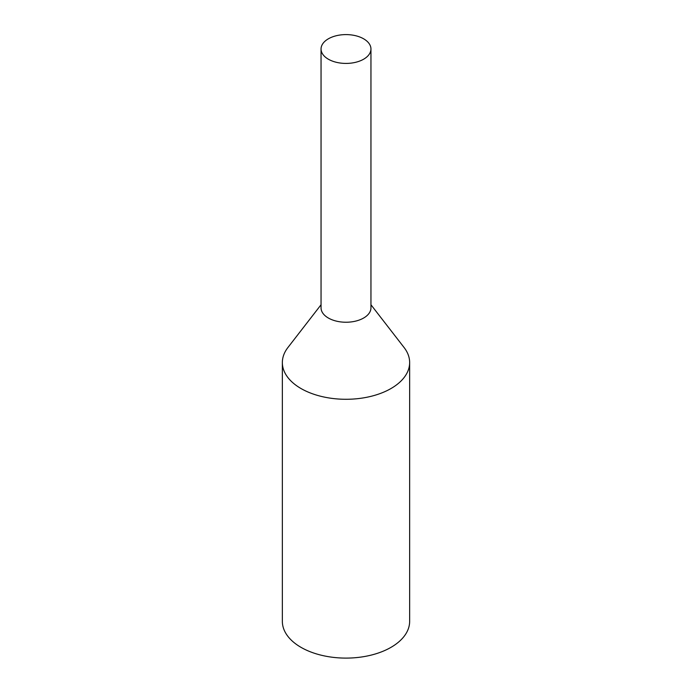 <?xml version="1.0" encoding="UTF-8"?>
<svg xmlns="http://www.w3.org/2000/svg" width="692" height="692" viewBox="0 0 692 692"><rect width="100%" height="100%" fill="white"/><g stroke="black" fill="none" stroke-linecap="round" stroke-linejoin="round"><path stroke-width="1.04" d="M328.354 59.201A24.955 14.411 0 0 0 355.55 62.323A24.955 14.411 0 0 0 370.955 49.011A24.955 14.411 0 0 0 346 34.6A24.955 14.411 0 0 0 321.045 49.011A24.955 14.411 0 0 0 328.354 59.201M321.045 304.757L287.898 347.54A63.647 36.745 0 0 0 282.353 362.539L282.353 621.364A63.647 36.745 0 0 0 300.994 647.34A63.647 36.745 0 0 0 370.358 655.307A63.647 36.745 0 0 0 409.647 621.364L409.647 362.539A63.647 36.745 0 0 0 404.102 347.54L370.955 304.757M282.353 362.539A63.647 36.745 0 0 0 300.994 388.523A63.647 36.745 0 0 0 370.358 396.49A63.647 36.745 0 0 0 409.647 362.539M321.045 49.011L321.045 307.828A24.955 14.411 0 0 0 328.354 318.017A24.955 14.411 0 0 0 355.55 321.14A24.955 14.411 0 0 0 370.955 307.828L370.955 49.011"/></g></svg>
